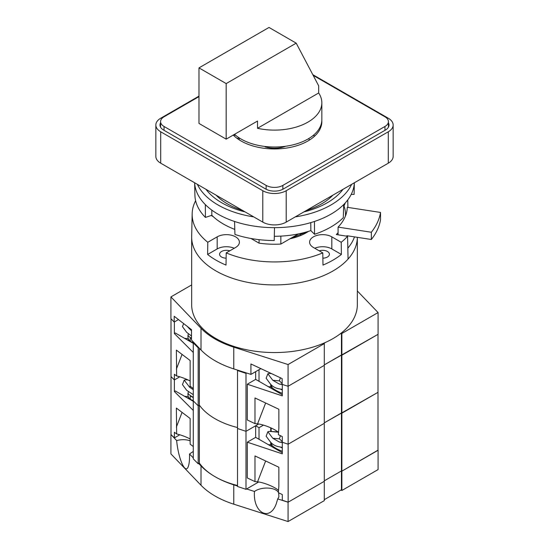 <?xml version="1.0" encoding="UTF-8"?>
<svg xmlns="http://www.w3.org/2000/svg" width="549" height="549" viewBox="0 0 549 549"><rect width="100%" height="100%" fill="white"/><g stroke="black" fill="none" stroke-linecap="round" stroke-linejoin="round"><path stroke-width="0.82" d="M197.372 184.347A79.88 46.116 0 0 0 218.015 204.969A79.88 46.116 0 0 0 253.727 216.889M205.422 217.418A79.598 45.958 0 0 1 194.909 195.149L194.641 182.776A79.88 46.116 0 0 0 205.326 204.592L205.422 217.418L211.832 215.283L211.79 210.102M310.782 222.619L310.844 230.601L314.543 234.299L314.44 221.473A79.88 46.116 180 0 1 274.5 227.657A79.88 46.116 180 0 1 234.56 221.473A79.88 46.116 180 0 1 218.015 214.144A79.88 46.116 180 0 1 205.326 204.592M314.44 221.473A79.88 46.116 0 0 0 343.674 204.592A79.88 46.116 0 0 0 354.352 182.783L354.098 194.421L351.202 194.421M298.423 233.915L280.848 244.058L280.848 236.104M314.543 234.299A79.598 45.958 0 0 0 343.297 217.699L343.674 204.592M332.866 195.183A66.566 38.43 180 0 1 314.872 207.261A66.566 38.43 180 0 1 306.507 210.404M242.493 210.404A66.566 38.43 180 0 1 227.43 203.878A66.566 38.43 180 0 1 216.134 195.183M205.985 189.323A74.554 43.042 0 0 0 221.782 202.794A74.554 43.042 0 0 0 245.115 211.914M303.885 211.914A74.554 43.042 0 0 0 343.015 189.323M234.794 229.4A72.207 41.69 180 0 1 211.832 215.283M343.619 206.637A72.207 41.69 0 0 0 345.225 202.972M310.844 230.601A72.207 41.69 180 0 1 274.315 236.269M274.5 227.657L274.219 240.537A79.598 45.958 180 0 1 234.945 234.457L234.56 221.473M295.273 216.889A79.88 46.116 0 0 0 351.628 184.347M280.848 244.058A65.084 37.579 180 0 1 259.073 243.166L250.962 238.479M213.41 216.8L211.269 215.469M259.073 243.166L259.073 239.666M198.978 123.443L198.978 67.884L269.01 27.45L296.206 43.151L318.681 85.829L318.681 92.98A47.338 27.326 0 0 1 321.838 102.787A47.338 27.326 0 0 1 257.515 128.294L257.515 121.048L226.174 139.144L198.978 123.443M226.174 139.144L226.174 83.585L296.206 43.151M198.978 67.884L226.174 83.585M234.519 134.327A47.338 27.326 0 0 0 241.032 139.021A47.338 27.326 0 0 0 292.617 144.943A47.338 27.326 0 0 0 321.838 119.696L321.838 102.787M285.72 146.247A20.121 11.618 0 0 1 265.085 146.871L265.078 146.48M257.515 128.294L318.681 92.98M198.978 96.631L164.041 116.8A11.831 6.835 0 0 0 160.576 121.631A11.831 6.835 0 0 0 164.041 126.462L266.135 185.397A11.831 6.835 180 0 0 282.865 185.397L384.959 126.462A11.831 6.835 0 0 0 388.424 121.631A11.831 6.835 0 0 0 384.959 116.8L313.163 75.35M235.391 135.088L233.586 135.37M320.685 125.687L321.309 125.687M314.954 135.823A8.873 5.126 180 0 1 313.15 135.479M237.079 138.369L239.206 138.039A37.449 21.617 0 0 1 239.083 137.826M239.24 139.865L239.206 138.039M309.78 139.851A8.997 5.195 180 0 1 308.552 138.677M300.571 233.455L300.571 235.226M312.793 74.657L388.301 118.248A16.566 9.566 180 0 1 393.153 125.014L393.153 156.417A16.566 9.566 180 0 1 388.301 163.177L286.214 222.119L286.214 190.716L388.301 131.774L388.301 163.177M198.978 96.144L160.699 118.248A16.566 9.566 180 0 0 155.847 125.014A16.566 9.566 180 0 0 160.699 131.774L160.699 163.177L262.786 222.119A16.566 9.566 0 0 0 286.214 222.119M160.699 163.177A16.566 9.566 180 0 1 155.847 156.417L155.847 125.014M160.576 122.825A12.428 7.171 0 0 0 159.985 125.014A12.428 7.171 0 0 0 163.629 130.086L265.716 189.021A12.428 7.171 0 0 0 283.284 189.021L385.371 130.086A12.428 7.171 0 0 0 389.015 125.014A12.428 7.171 0 0 0 388.424 122.825M160.699 131.774L262.786 190.716A16.566 9.566 0 0 0 286.214 190.716M393.153 125.014A16.566 9.566 180 0 1 388.301 131.774M388.424 121.631L388.424 127.196A12.428 7.171 0 0 0 388.424 127.169M160.576 127.169A12.428 7.171 0 0 0 160.569 127.183L160.576 121.631M233.263 135.047A47.338 27.326 0 0 0 241.032 140.956A47.338 27.326 0 0 0 292.617 146.878A47.338 27.326 0 0 0 321.838 121.631A47.338 27.326 0 0 0 321.803 120.663M321.357 125.495A47.338 27.326 0 0 0 321.09 124.527M378 450.166L341.862 471.166L378 450.304L378 392.329L324.287 422.854L341.444 412.951L341.444 470.925L341.862 471.166L341.862 413.191L378 392.329L378 334.355L324.287 364.879L341.444 354.977L341.444 412.951L341.862 413.191L341.862 333.476L341.444 333.236L339.646 334.272M324.287 480.828L341.444 470.925L324.287 480.828M288.15 502.177L324.287 481.308L288.067 502.225L288.067 521.55L324.287 500.633L324.287 423.334L288.15 444.203L288.15 502.177L282.31 500.235L282.31 494.56L278.343 492.679L278.865 486.297L278.865 467.247L254.99 455.931L254.99 481.603L257.55 481.837A13.313 2.814 -158.8 0 1 275.118 487.999A13.313 2.814 -158.8 0 1 278.638 490.525M246 489.31L246 431.336L237.511 428.508L237.511 486.483L246 489.31L258.703 481.981M193.893 342.576L193.282 342.926L193.282 458.875L198.182 463.775L199.362 463.095A72.187 41.676 0 0 0 237.511 485.515M179.784 434.781L174.369 437.91L171 434.54L171 318.729M193.282 410.446L174.369 391.533L174.369 379.935L179.784 376.806L174.369 379.935L171 376.566L174.369 379.935L174.369 374.267L176.654 375.996L176.359 350.09L190.139 360.515L190.139 386.194L193.282 388.568M190.139 438.974A13.313 2.814 21.2 0 0 176.654 433.971L176.359 408.065L190.139 418.489L190.139 444.168L193.282 446.543M188.115 379.99L185.562 379.764L187.483 379.695M193.282 394.662L186.701 390.325L182.453 384.595L184.183 380.134L189.748 387.347L193.282 389.701M263.465 425.118L259.018 427.685L259.018 439.282L255.669 437.347L247.297 442.185L282.31 453.851L282.31 442.261L288.15 444.203L324.287 423.334L324.287 365.36L288.067 386.276L288.067 364.536L233.764 347.16A84.018 48.511 180 0 1 201.016 328.247L170.917 296.899L170.917 318.64L174.198 322.057L174.198 316.279L191.505 329.668L191.505 340.085L201.016 349.988L201.016 328.247M174.369 391.533L175.344 390.97L193.282 401.326M184.608 396.316L188.307 396.653M189.275 398.135A13.313 2.814 21.2 0 0 187.339 397.895M184.183 380.134L185.562 379.764M271.549 445.321L270.732 444.848L270.732 442.343M270.732 431.274L270.732 427.815M271.151 445.088L271.151 442.789M271.151 431.308L271.151 428.007M174.369 437.91L174.369 432.241L176.654 433.971M282.31 447.394L278.611 446.687C275.214 446.008 272.469 444.422 270.382 441.931L266.128 436.208L267.864 431.74L272.784 438.26L279.276 442.014L282.31 442.597M277.938 431.912L269.236 431.377L278.247 432.18M267.864 431.74L269.236 431.377M198.182 463.775L198.182 405.8L199.362 405.121L199.362 463.095M199.362 348.272L199.362 405.121A72.187 41.676 0 0 0 237.511 427.541A72.187 41.676 0 0 1 199.362 405.121L198.182 405.8L198.182 347.826L198.669 347.544M193.282 400.9L198.182 405.8L193.282 400.9M280.374 435.666L279.42 438.85L282.31 441.616M270.732 444.848L268.289 444.628M282.31 452.726L259.018 439.282M258.703 424.006L246 431.336L255.669 425.75L259.018 427.685M247.297 442.185L247.297 477.959L254.99 481.603M271.014 446.207A13.313 2.814 -158.8 0 1 271.501 446.248M255.669 437.347L255.669 425.75M193.282 400.406A56.163 32.425 -60 0 1 191.443 399.898L190.977 399.658C188.561 398.485 187.593 396.213 188.074 392.851A12.256 2.587 21.2 0 0 191.999 396.584A12.256 2.587 21.2 0 0 193.282 397.291M191.443 399.898C190.187 399.37 189.83 398.039 190.379 395.911A12.229 2.587 -158.8 0 0 191.91 396.865A12.229 2.587 -158.8 0 0 193.282 397.62M280.127 446.975A12.428 2.628 21.2 0 0 282.31 447.929M277.3 449.837L277.403 449.453A12.229 2.587 -158.8 0 1 275.591 448.478A12.229 2.587 -158.8 0 1 274.054 447.524L273.951 447.902M237.511 486.043L233.764 484.849A84.018 48.511 0 0 1 201.016 465.936L198.669 463.493M193.282 457.887L189.535 453.982L193.282 451.436M190.139 440.806C186.042 439.392 181.541 439.317 176.648 440.559C178.384 459.067 185.459 474.899 188.273 466.554C189.254 463.898 189.673 459.712 189.535 453.982M176.648 440.559L171 434.54M201.016 465.936L201.016 485.261L170.917 453.913L170.917 434.588M201.016 485.261A84.018 48.511 0 0 0 233.764 504.174L288.067 521.55M341.025 490.01L341.862 490.49L378.083 469.58L378.083 450.255M341.862 490.49L341.862 471.166L341.444 470.925L341.444 489.77L324.287 499.672M246.611 488.96L254.475 491.472C261.276 486.524 275.255 487.045 278.398 492.371M278.672 492.837L278.892 496.969L277.725 498.917L288.067 502.225M277.725 498.917L276.305 503.639C269.779 522.209 252.773 512.732 254.475 491.472M282.31 384.437L282.31 395.877L247.297 384.211L247.297 419.985L254.99 423.629L254.99 397.956L278.865 409.273L278.865 428.323L278.343 434.705L282.31 436.585L282.31 442.261L288.15 444.203L288.15 386.228L324.287 365.36L324.287 343.619L288.067 364.536M237.511 370.534L246 373.361L246 431.336L237.511 428.508L237.511 370.534L237.998 370.252M174.198 322.057L178.48 319.587L174.369 321.961L174.369 333.559L175.344 332.996L193.282 343.351M187.161 326.305L191.505 330.786M191.505 336.009L186.701 332.351L182.453 326.621L183.634 323.574M193.282 352.472L174.369 333.559M184.608 338.342L188.307 338.678M189.275 340.16A13.313 2.814 21.2 0 0 187.339 339.92M271.549 387.347L270.732 386.873L270.732 384.369M271.151 387.114L271.151 384.815M282.31 389.419L278.611 388.713C275.214 388.033 272.469 386.448 270.382 383.957L266.128 378.234L267.864 373.766L272.784 380.285L279.276 384.039L282.31 384.623M270.849 373.306L269.236 373.402L271.474 373.601M267.864 373.766L269.236 373.402M193.282 342.926L198.182 347.826M190.139 380.999A13.313 2.814 21.2 0 0 176.654 375.996M280.347 377.76L279.42 380.876L282.145 383.559M270.732 386.873L268.289 386.654M201.016 349.988A84.018 48.511 180 0 0 233.764 368.901L250.92 374.391L260.885 368.633L259.018 369.71L259.018 381.308L255.669 379.373L255.669 371.646M282.31 394.752L259.018 381.308M247.297 384.211L255.669 379.373M246 373.361L246.611 373.011M254.99 423.629L257.55 423.862A13.313 2.814 -158.8 0 1 275.118 430.025A13.313 2.814 -158.8 0 1 278.638 432.55M271.014 388.232A13.313 2.814 -158.8 0 1 271.501 388.273M193.584 342.494A56.163 32.425 -60 0 1 191.443 341.924L190.977 341.684C188.561 340.51 187.593 338.239 188.074 334.876A12.256 2.587 21.2 0 0 191.505 338.321M191.443 341.924C190.187 341.396 189.83 340.064 190.379 337.937A12.229 2.587 -158.8 0 0 191.505 338.651M193.516 342.178L193.66 342.713M280.127 389.001A12.428 2.628 21.2 0 0 282.31 389.955M277.3 391.862L277.403 391.478A12.229 2.587 -158.8 0 1 275.591 390.504A12.229 2.587 -158.8 0 1 274.054 389.55L273.951 389.927M250.92 374.391L250.92 363.966L282.145 378.597L282.145 384.382L288.067 386.276M357.337 290.956L378.083 312.566L378.083 334.307L341.862 355.217L341.444 354.977L341.444 333.236M191.663 284.924L170.917 296.899M325.667 342.343L323.869 343.379L324.287 343.619M378.083 312.566L341.862 333.476M371.344 239.494A106.506 61.488 0 0 0 380.532 219.696L380.532 212.449A106.506 61.488 0 0 1 371.344 232.248L371.344 239.494L346.893 235.713L346.893 236.2M347.833 248.169A81.657 47.145 0 0 0 354.496 236.893M371.344 232.248L338.081 227.108A72.777 42.019 0 0 0 347.27 207.309L380.532 212.449M338.081 227.108L338.081 234.835M229.777 250.838A6.808 3.925 0 0 0 219.579 254.249A6.808 3.925 0 0 0 221.576 257.021A6.808 3.925 0 0 0 226.126 258.174M322.798 252.897A82.35 47.543 180 0 1 226.202 252.897L235.59 247.482A13.018 7.514 0 0 0 239.405 242.171A13.018 7.514 0 0 0 231.369 235.226A13.018 7.514 0 0 0 217.178 236.852L207.797 242.274A82.35 47.543 180 0 1 192.157 213.801L191.67 236.502A82.837 47.825 180 0 0 254.4 283.49A82.837 47.825 180 0 0 348.059 259.087L347.579 236.303A82.35 47.543 180 0 1 341.204 242.274L331.822 236.852A13.018 7.514 0 0 0 317.631 235.226A13.018 7.514 0 0 0 309.595 242.171A13.018 7.514 0 0 0 313.41 247.482L322.798 252.897L322.977 265.085A82.611 47.694 180 0 0 341.389 254.455L331.822 248.93A13.018 7.514 0 0 0 314.749 248.258M322.874 258.174A6.808 3.925 0 0 0 327.424 257.021A6.808 3.925 0 0 0 329.421 254.249A6.808 3.925 0 0 0 319.223 250.838M226.202 252.897L226.023 265.085A82.611 47.694 180 0 1 207.611 254.455L217.178 248.93A13.018 7.514 0 0 1 234.251 248.258M207.797 242.274L207.611 254.455M347.901 207.405L347.743 199.946M341.204 242.274L341.389 254.455M192.157 213.801A82.35 47.543 180 0 1 195.616 200.735M347.579 236.303L336.311 234.56A71.006 40.997 0 0 0 338.081 232.639M345.445 216.025A71.006 40.997 0 0 0 345.506 214.391A71.006 40.997 0 0 0 343.976 205.93M333.078 338.548A82.837 47.825 180 0 1 207.062 332.509A82.837 47.825 180 0 1 191.663 304.729L191.663 237.093A82.837 47.825 0 0 0 204.736 262.882A82.837 47.825 0 0 0 333.078 270.911A82.837 47.825 0 0 0 357.337 237.333L357.337 304.729A82.837 47.825 180 0 1 333.078 338.548M384.959 130.326L384.959 126.462M262.786 222.119L262.786 190.716M266.135 185.397L266.135 189.254M164.041 130.326L164.041 126.462M282.865 185.397L282.865 189.254M182.069 412.388L176.359 427.115M190.97 386.819L189.103 386.647M282.31 442.281L279.276 442.014M279.42 438.85L272.784 438.26M265.641 460.975L257.55 481.837M272.029 443.599L271.748 444.464A12.256 2.587 21.2 0 0 275.68 448.197A12.256 2.587 21.2 0 0 282.31 451.305M233.764 484.849L233.764 504.174M182.069 354.414L176.359 369.141M190.373 328.789L189.103 328.673M282.145 384.293L279.276 384.039M279.42 380.876L272.784 380.285M265.641 403L257.55 423.862M272.029 385.624L271.748 386.489A12.256 2.587 21.2 0 0 275.68 390.222A12.256 2.587 21.2 0 0 282.31 393.331M233.764 368.901L233.764 347.16M217.178 236.852L217.178 248.93M331.822 236.852L331.822 248.93M290.037 238.753A44.97 25.961 0 0 0 308.565 231.335M188.074 392.851L188.355 391.986M271.748 444.464L271.515 446.495M188.074 334.876L188.355 334.012M271.748 386.489L271.515 388.52M345.506 215.881L345.506 214.391M290.723 238.355L307.303 231.719"/></g></svg>
